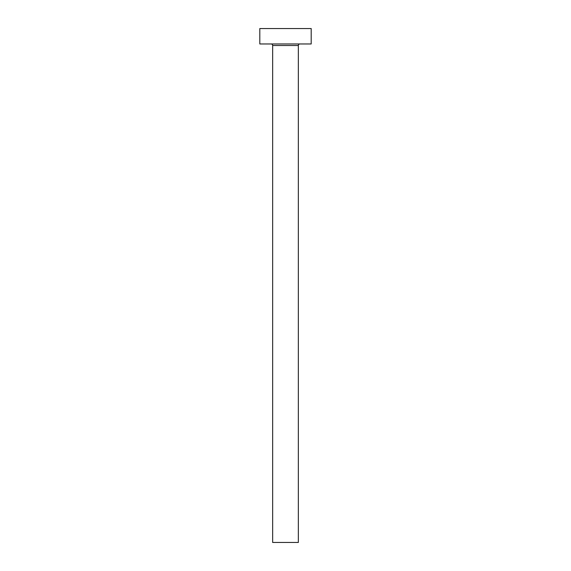 <?xml version="1.0" encoding="UTF-8"?>
<svg xmlns="http://www.w3.org/2000/svg" width="571" height="571" viewBox="0 0 571 571"><rect width="100%" height="100%" fill="white"/><g stroke="black" fill="none" stroke-linecap="round" stroke-linejoin="round"><path stroke-width="0.86" d="M298.348 45.509L272.652 45.509L272.652 542.45L298.348 542.45L298.348 45.509A1.542 1.542 0 0 1 299.889 43.967M272.652 45.509A1.542 1.542 0 0 0 271.111 43.967M311.195 43.967L259.805 43.967L259.805 28.55L311.195 28.55L311.195 43.967"/></g></svg>

